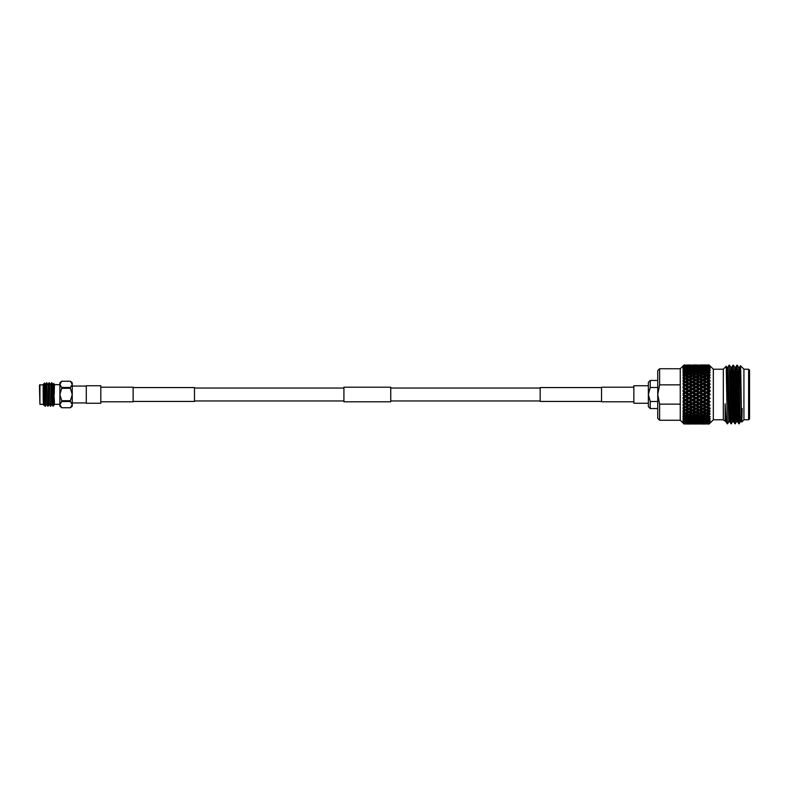 <?xml version="1.0" encoding="UTF-8"?>
<svg xmlns="http://www.w3.org/2000/svg" width="789" height="789" viewBox="0 0 789 789"><rect width="100%" height="100%" fill="white"/><g stroke="black" fill="none" stroke-linecap="round" stroke-linejoin="round"><path stroke-width="1.18" d="M601.534 387.567L540.169 387.567L540.169 401.433L601.534 401.433M648.371 385.742L633.853 385.742L633.853 403.258L648.371 403.258M133.134 387.567L194.488 387.567L194.488 401.433L133.134 401.433M86.287 385.742L86.287 403.258L100.814 403.258L100.814 385.742L86.287 385.742M343.915 401.808L343.915 387.192L390.752 387.192L390.752 401.808L343.915 401.808M100.814 401.808L133.134 401.808L133.134 387.192L100.814 387.192M633.853 401.808L601.534 401.808L601.534 387.192L633.853 387.192M86.287 386.068L72.243 386.068L72.243 394.5L70.399 388.287L61.71 388.287L59.875 394.5L61.71 400.713L70.399 400.713L72.243 394.5L72.243 404.639L70.399 407.755L72.243 404.639L70.399 401.532L61.71 401.532L59.875 404.639L61.71 407.745L70.399 407.745L61.71 407.755L59.875 406.207L59.875 384.361L61.71 381.255L59.875 384.361L61.71 387.468L70.399 387.468L72.243 384.361L70.399 381.245L61.71 381.245L59.875 382.793L59.875 384.361M54.441 402.025L53.277 384.48L53.79 383.572L54.441 384.194L54.224 394.5C53.938 380.387 53.662 380.387 53.396 394.5M53.583 387.162L53.474 391.226M53.277 384.48L51.65 382.793L53.031 406.019M52.005 382.813L53.031 404.146L53.622 405.625L54.313 402.38M44.598 397.518L43.198 384.933L44.352 383.069L44.934 404.639L45.476 406.207L46.482 404.491M44.598 388.543L45.476 406.207M46.127 386.285L46.423 382.813L46.669 384.361L48.099 406.187L46.452 382.793M50.328 406.187L49.165 403.179L48.04 384.509L49.056 382.793L49.273 384.361L50.703 406.187L49.056 382.793M43.503 405.112L43.198 398.534L43.878 404.491M39.914 384.667L39.914 404.333L39.45 385.131L43.198 384.667M86.287 402.932L72.243 402.932L72.243 382.793L70.399 381.245L61.71 381.255M70.399 401.532L70.399 400.713M61.71 400.713L61.71 401.532M70.399 388.287L70.399 387.468M61.71 387.468L61.71 388.287M43.198 384.933L43.198 398.534M51.63 382.813L50.644 384.509L51.758 403.179L52.952 406.207L53.031 404.146M43.198 394.5L43.632 403.179L44.174 404.52L44.411 402.834M44.006 403.79L44.085 402.834M46.423 382.813L45.151 384.48L46.778 404.52M48.08 384.48L49.056 404.52L48.099 406.187M50.683 384.48L51.975 404.52M52.991 384.509L54.441 404.52M43.198 387.478L44.174 404.52M45.476 384.48L46.561 403.179L47.725 406.187M53.346 396.699L53.119 404.639M72.243 404.639L72.243 406.207L70.399 407.755M684.053 364.991L680.256 368.788L684.053 364.991L685.434 365.001L684.053 365.021L682.998 366.076L684.053 364.991L683.077 366.066M684.053 365.928L683.313 366.846M684.053 367.072L683.205 368.207M682.998 374.558L684.053 372.96L682.998 374.558L685.434 373.473L687.623 374.302L685.434 375.16L684.053 373.986M682.998 375.505L684.053 374.617L682.998 375.505L684.053 375.663M682.998 377.25L684.053 375.722L682.998 377.25L685.434 376.225L687.623 377.152L685.434 378.109L684.053 377.507L684.053 376.807M684.053 377.507L683.106 378.217M682.998 380.229L684.053 378.651L682.998 380.229L685.217 379.253L687.623 380.288L685.434 381.314L684.053 380.663L684.053 379.913L685.434 379.282M683.905 384.125L684.053 383.237L682.998 383.424L684.053 381.906L683.146 381.265M684.053 385.348L682.998 384.637L684.053 385.348M683.018 386.797L684.053 385.417L682.998 386.797L685.434 386.038L687.623 387.162L685.434 388.287L684.053 387.577L684.053 386.748M682.998 388.06L684.053 387.577L682.998 388.06L687.623 390.802L685.434 391.955L684.053 391.226L684.053 390.377L682.998 390.289L684.053 388.938L682.998 390.289L684.053 390.377L682.998 390.289L685.217 389.164L685.434 388.287M682.998 391.581L684.053 391.226L682.998 391.581L684.053 392.606L687.623 394.5L685.434 395.664L684.053 394.934L684.053 394.066L685.434 393.336M687.623 394.5L688.718 394.5L685.217 392.715L682.998 393.849L684.053 392.606L682.998 393.849L684.053 394.066M684.053 396.315L682.998 395.151L684.053 396.315M684.053 397.774L682.998 397.419L684.053 397.774L685.434 397.045L687.623 398.198L685.434 399.352L684.053 398.623L684.053 397.774M683.018 397.429L684.053 396.394M682.998 398.711L684.053 398.623L682.998 398.711L684.053 399.993L682.998 398.711L685.217 399.836L685.434 400.713L687.623 401.838L685.434 402.962L684.053 402.252L683.905 401.354M683.018 400.96L684.053 399.993L682.998 400.94L684.053 401.423L685.434 400.713M682.998 402.203L684.053 402.252L682.998 402.203L684.053 403.583L682.998 402.203L685.217 403.287L685.434 404.274L687.623 405.359L685.434 406.434L684.053 405.763L683.905 404.875M683.146 404.451L684.053 403.583L682.998 404.363L684.053 404.964L685.434 404.274M682.998 405.576L684.053 405.763L682.998 405.576L684.053 407.025L682.998 405.576L685.217 406.611L685.434 407.686L687.623 408.712L685.434 409.718L684.053 409.087L683.905 408.238M683.018 407.647L684.122 407.065L682.998 407.637L684.053 408.337L685.434 407.686M682.998 408.771L684.053 409.087L682.998 408.771L684.053 410.28L682.998 408.771L687.623 411.848L685.434 412.775L684.053 412.193L683.935 411.414M683.008 410.704L684.053 411.493L685.434 410.891M684.053 413.278L682.998 411.75L684.053 413.278M684.053 415.981L682.998 414.442L684.053 415.981M683.057 416.927L684.053 418.348M683.077 418.249L684.053 419.186L685.434 418.772L687.623 419.413L685.434 420.014L684.053 419.186M683.057 418.959L684.053 420.34M683.077 420.044L684.053 421.01L687.623 421.198L685.434 421.671L684.053 421.01M683.205 420.793L684.053 421.928M683.313 422.154L684.053 423.072M683.077 422.934L684.053 423.92L687.623 423.949L684.053 423.92M684.152 423.979L680.256 420.212L684.053 424.009L685.434 423.999M709.124 368.285L709.765 369.982L707.703 368.641L710.179 368.867L709.124 367.349L707.703 367.063L709.124 366.796L710.179 367.516L709.124 366.116L707.703 365.918L709.124 365.741L710.179 366.599L709.124 365.327L707.703 365.228L709.124 365.139L710.179 366.126L709.124 364.991L713.335 369.203L713.335 419.797L709.124 424.009L709.765 423.318L707.703 423.772L709.124 423.673L710.179 422.49L709.124 423.259L707.703 423.082L709.124 422.884L710.179 421.632L707.703 421.937L709.765 420.734L709.124 422.204M709.765 419.018L709.124 419.985L710.179 418.387L707.703 418.377L709.765 416.908L709.124 418.811M708.591 414.698L706.392 415.527L704.212 414.698L706.392 413.84L708.591 414.698L709.676 413.978L709.124 415.487L710.179 413.791L707.703 413.308L709.765 411.68L709.124 413.88M709.124 410.941L707.703 410.31L709.765 408.643L709.124 410.941M709.124 391.896L709.765 394.234L707.703 392.646L710.179 391.186L688.718 380.791L688.925 379.677L686.736 378.69L688.925 377.724L691.115 378.69L688.925 379.677M709.124 388.237L709.765 390.614L707.703 388.967L710.179 387.675L695.701 380.791L695.918 379.677L693.728 378.69L695.918 377.724L698.107 378.69L695.918 379.677M709.124 384.667L709.765 387.064L707.703 385.377L710.179 384.263L702.693 380.791L702.9 379.677L700.721 378.69L702.9 377.724L705.09 378.69L702.9 379.677M709.124 381.265L709.765 383.622L707.703 381.935L710.179 381.018L709.124 379.331L709.765 380.831M709.124 375.12L709.765 377.32L707.703 375.692L710.179 375.209L709.124 373.513L709.676 375.022L708.591 374.302L706.392 375.16L704.212 374.302L706.392 373.473L708.591 374.302M709.124 370.189L709.765 372.092L707.703 370.623L710.179 370.613L709.765 369.982M749.55 370.14L749.55 418.86L748.613 419.797L748.613 369.203L749.55 370.14M732.734 421.632L730.989 423.752L729.549 373.799L729.056 365.228L727.803 367.368M731.482 423.772L730.032 374.144L729.056 365.228M736.64 421.632L734.894 423.752L732.961 365.228L731.709 367.368M735.387 423.772L733.938 374.183L732.961 365.228M740.536 421.632L738.79 423.752L736.867 365.228L736.236 378.996M739.293 423.772L737.833 374.144L736.867 365.228M728.829 421.632L727.576 423.772L727.241 419.669L727.576 423.772M740.092 378.868L740.476 365.711L743.928 369.153L743.928 419.847L741.729 422.056L740.033 375.298L739.54 367.349L738.563 367.349M740.476 365.711L739.52 367.368M740.003 384.647C740.368 354.863 740.733 363.344 741.108 394.5C741.443 421.395 741.788 432.668 742.133 408.515M725.88 421.651L723.316 419.847L723.316 369.153L726.215 366.254L727.241 419.669M709.124 364.991L707.664 365.021L709.124 365.001M700.721 364.991L705.09 364.991L700.671 365.021M693.728 364.991L698.137 365.021L693.679 365.021M691.154 365.021L686.696 365.021M650.244 408.554L648.371 406.68L648.371 382.32L650.244 380.446L650.244 387.488L648.371 394.5L650.244 401.512L650.244 408.554L657.74 408.554M657.74 387.488L650.244 387.488M659.614 368.739L680.256 368.739L680.256 384.854L659.614 384.854L657.74 394.5L657.74 370.613L659.614 368.739L659.614 384.854M659.614 404.146L659.614 420.261L657.74 418.387L657.74 394.5L659.614 404.146L680.256 404.146L680.256 384.854M680.256 404.146L680.256 420.261L659.614 420.261M704.261 377.132L706.392 376.225L708.591 377.152L706.392 378.109L704.212 377.152L702.693 377.773L702.9 376.6L700.721 375.692L702.9 374.814L705.09 375.692L702.9 376.6M694.724 365.159L692.426 365.001M685.434 365.001L684.053 365.08M701.717 365.159L699.409 365.001M686.736 365.228L691.115 365.228L686.479 365.406M684.053 365.435L687.623 365.514L684.053 365.435L682.998 366.441L684.053 365.218L682.998 366.155M688.718 366.55L688.925 365.396M692.209 366.274L692.426 365.149M695.918 365.1L698.107 365.228L695.918 365.011M690.237 365.514L694.606 365.514L689.882 365.761M686.736 365.918L691.115 365.918L686.292 366.224M684.053 366.303L687.623 366.431L684.053 366.303L682.998 367.25M687.623 366.431L688.718 367.437L688.925 366.224M692.209 366.944L692.426 365.751M695.701 366.55L695.918 365.396M699.202 366.274L699.409 365.149M702.9 365.1L705.09 365.228L702.9 365.011M704.212 365.051L708.591 365.051L704.054 365.159M697.22 365.514L701.599 365.514L696.865 365.761M693.728 365.918L698.107 365.918L693.284 366.224M690.237 366.431L694.606 366.431L689.704 366.796M686.736 367.063L691.115 367.063L686.124 367.467M684.053 367.615L687.623 367.802L685.434 368.315L684.053 367.615L682.998 368.483M687.623 367.802L688.718 368.759L688.925 367.516M691.115 367.063L692.209 368.049L692.426 366.816M694.606 366.431L695.701 367.437L695.918 366.224M699.202 366.944L699.409 365.751M702.693 366.55L702.9 365.396M706.185 366.274L706.392 365.149M704.212 365.514L708.591 365.514L703.857 365.761M700.721 365.918L705.09 365.918L700.277 366.224M697.22 366.431L701.599 366.431L696.687 366.796M693.728 367.063L698.107 367.063L693.107 367.467M690.237 367.802L694.606 367.802L692.426 368.315L690.237 367.802L688.718 368.759M686.736 368.641L688.925 368.098L691.115 368.641L688.925 369.222L686.736 368.641L685.217 369.568L685.434 368.315M684.053 369.36L687.623 369.587L685.434 370.228L684.053 369.36L682.998 370.14L684.053 368.66M687.623 369.587L688.718 370.475L688.925 369.222M691.115 368.641L692.209 369.568L692.426 368.315M694.606 367.802L695.701 368.759L695.918 367.516M698.107 367.063L699.202 368.049L699.409 366.816M701.599 366.431L702.693 367.437L702.9 366.224M706.185 366.944L706.392 365.751M704.212 366.431L708.591 366.431L703.68 366.796M700.721 367.063L705.09 367.063L700.099 367.467M697.22 367.802L701.599 367.802L699.409 368.315L697.22 367.802L695.701 368.759M693.728 368.641L695.918 368.098L698.107 368.641L695.918 369.222L693.728 368.641L692.209 369.568M690.237 369.587L692.426 368.986L694.606 369.587L692.426 370.228L690.237 369.587L688.718 370.475M686.736 370.623L688.925 369.962L691.115 370.623L688.925 371.323L686.736 370.623L685.217 371.481L685.434 370.228M684.053 371.491L685.434 371.037L687.623 371.767L685.434 372.516L684.053 371.491L682.998 372.171L684.053 370.652M687.623 371.767L688.718 372.576L688.925 371.323M691.115 370.623L692.209 371.481L692.426 370.228M694.606 369.587L695.701 370.475L695.918 369.222M698.107 368.641L699.202 369.568L699.409 368.315M701.599 367.802L702.693 368.759L702.9 367.506M705.09 367.063L706.185 368.049L706.392 366.816M708.591 366.431L709.676 367.437M709.124 367.349L709.124 366.796M704.212 367.802L708.591 367.802L706.392 368.315L704.212 367.802L702.693 368.759M700.721 368.641L702.9 368.098L705.09 368.641L702.9 369.222L700.721 368.641L699.202 369.568M697.22 369.587L699.409 368.986L701.599 369.587L699.409 370.228L697.22 369.587L695.701 370.475M693.728 370.623L695.918 369.962L698.107 370.623L695.918 371.323L693.728 370.623L692.209 371.481M690.237 371.767L692.426 371.037L694.606 371.767L692.426 372.516L690.237 371.767L688.718 372.576M686.736 372.99L688.925 372.211L691.115 372.99L688.925 373.799L686.736 372.99L685.217 373.759L685.434 372.516M687.623 374.302L688.718 375.022L688.925 373.799M691.115 372.99L692.209 373.759L692.426 372.516M694.606 371.767L695.701 372.576L695.918 371.323M698.107 370.623L699.202 371.481L699.409 370.228M701.599 369.587L702.693 370.475L702.9 369.222M705.09 368.641L706.185 369.568L706.392 368.315M708.591 367.802L709.676 368.759M707.703 367.063L707.082 367.467M704.212 369.587L706.392 368.986L708.591 369.587L706.392 370.228L704.212 369.587L702.693 370.475M700.721 370.623L702.9 369.962L705.09 370.623L702.9 371.323L700.721 370.623L699.202 371.481M697.22 371.767L699.409 371.037L701.599 371.767L699.409 372.516L697.22 371.767L695.701 372.576M693.728 372.99L695.918 372.211L698.107 372.99L695.918 373.799L693.728 372.99L692.209 373.759M690.237 374.302L692.426 373.473L694.606 374.302L692.426 375.16L690.237 374.302L688.718 375.022M686.736 375.692L688.925 374.814L691.115 375.692L688.925 376.6L686.736 375.692L685.217 376.363L685.434 375.16M687.623 377.152L688.718 377.773L688.925 376.6M691.115 375.692L692.209 376.363L692.426 375.16M694.606 374.302L695.701 375.022L695.918 373.799M698.107 372.99L699.202 373.759L699.409 372.516M701.599 371.767L702.693 372.576L702.9 371.323M705.09 370.623L706.185 371.481L706.392 370.228M708.591 369.587L709.676 370.475M707.703 368.641L706.185 369.568M704.212 371.767L706.392 371.037L708.591 371.767L706.392 372.516L704.212 371.767L702.693 372.576M700.721 372.99L702.9 372.211L705.09 372.99L702.9 373.799L700.721 372.99L699.202 373.759M697.22 374.302L699.409 373.473L701.599 374.302L699.409 375.16L697.22 374.302L695.701 375.022M693.728 375.692L695.918 374.814L698.107 375.692L695.918 376.6L693.728 375.692L692.209 376.363M686.736 378.69L692.426 376.225L694.606 377.152L692.426 378.109L690.602 376.994L688.925 377.724M687.623 380.288L691.115 381.935L688.925 383L686.736 381.935L688.827 380.84M691.115 378.69L692.209 379.253L692.426 378.109M694.606 377.152L695.701 377.773L695.918 376.6M698.107 375.692L699.202 376.363L699.409 375.16M701.599 374.302L702.693 375.022L702.9 373.799M705.09 372.99L706.185 373.759L706.392 372.516M708.591 371.767L710.179 372.743L709.124 372.477L706.185 373.759M707.703 370.623L706.185 371.481M709.124 372.477L709.124 373.513L707.703 372.99M693.728 378.69L699.409 376.225L701.599 377.152L699.409 378.109L697.584 377.004L695.918 377.724M690.237 380.288L692.426 379.282L694.606 380.288L692.426 381.314L690.237 380.288L688.787 380.831M684.053 380.663L682.998 381.363L684.122 381.935L682.998 383.424L685.434 382.566L687.623 383.641L685.434 384.726L684.053 384.036L682.998 384.637L685.434 386.038M687.623 383.641L685.434 382.566M691.115 385.377L688.925 386.492L686.736 385.377L688.925 384.282L692.209 385.713L688.718 384.026L688.925 383M686.736 381.935L685.217 382.389L682.998 381.363M691.115 381.935L692.209 382.389L692.426 381.314M694.606 380.288L698.107 381.935L695.918 383L693.728 381.935L695.701 380.791L692.209 382.389L694.606 383.641L692.426 384.726L690.237 383.641L692.426 382.566M684.122 381.935L685.217 382.389L692.426 379.282M698.107 378.69L699.202 379.253L699.409 378.109M701.599 377.152L702.9 377.724M700.721 375.692L699.202 376.363M705.09 375.692L706.185 376.363L706.392 375.16M704.212 374.302L702.693 375.022M697.22 380.288L699.409 379.282L701.599 380.288L699.409 381.314L697.22 380.288L695.701 380.791L699.409 379.282M687.623 387.162L685.217 385.713L685.434 384.726M691.115 388.967L688.925 390.111L686.736 388.967L688.925 387.833L692.209 389.164L688.718 387.429L688.925 386.492M686.736 385.377L682.998 386.797M690.237 383.641L688.925 384.282M694.606 387.162L692.426 388.287L690.237 387.162L692.426 386.048L695.701 387.429L692.209 385.713L692.426 384.726M694.606 383.641L695.701 384.026L695.918 383M693.728 381.935L685.217 385.713L684.122 385.377M698.107 381.935L699.202 382.389L699.409 381.314M701.599 380.288L705.09 381.935L702.9 382.99L700.721 381.935L702.792 380.84M700.721 378.69L704.212 377.152M705.09 378.69L706.185 379.253L706.392 378.109M708.591 377.152L710.179 377.98L706.185 379.253L708.591 380.288L706.392 381.314L704.212 380.288L706.392 379.282M707.703 375.692L706.185 376.363M709.124 378.059L709.124 379.331L707.703 378.69L709.765 377.753M697.22 383.641L699.409 382.566L701.599 383.641L699.409 384.726L697.22 383.641L695.701 384.026L698.107 385.377L695.918 386.492L693.728 385.377L695.918 384.282M684.053 390.377L685.434 389.648M687.623 390.802L688.718 390.93L685.217 389.164L686.736 388.967M691.115 392.646L688.925 393.81L686.736 392.646L688.925 391.492L692.209 392.715L688.718 390.93L688.925 390.111M690.237 387.162L688.925 387.833M694.606 390.802L692.426 391.955L690.237 390.802L692.426 389.658L695.701 390.93L692.209 389.164L692.426 388.287M693.728 385.377L692.426 386.048M698.107 388.967L695.918 390.111L693.728 388.967L695.918 387.833L699.202 389.164L695.701 387.429L695.918 386.492M698.107 385.377L699.202 385.713L699.409 384.726M701.599 383.641L702.693 384.026L702.9 382.99M700.721 381.935L699.409 382.566M705.09 381.935L706.185 382.389L706.392 381.314M704.212 380.288L702.762 380.821M708.591 380.288L709.676 380.791L706.185 382.389L708.591 383.641L706.392 384.726L704.212 383.641L706.392 382.566M707.703 378.69L685.217 389.164L684.122 388.967M700.721 385.377L702.9 384.282L705.09 385.377L702.9 386.492L700.721 385.377L699.202 385.713L701.599 387.162L699.409 388.287L697.22 387.162L699.409 386.038M691.115 396.354L688.925 397.508L686.736 396.354L688.925 395.19L692.209 396.285L688.718 394.5L688.925 393.81M686.736 392.646L685.217 392.715L685.434 391.955M690.237 390.802L688.718 390.93L688.925 391.492M694.606 394.5L692.426 395.664L690.237 394.5L692.426 393.336L695.701 394.5L692.209 392.715L692.426 391.955M693.728 388.967L692.209 389.164L692.426 389.658M698.107 392.646L695.918 393.81L693.728 392.646L695.918 391.492L699.202 392.715L695.701 390.93L695.918 390.111M697.22 387.162L695.918 387.833M701.599 390.802L699.409 391.955L697.22 390.802L699.409 389.648L702.693 390.93L699.202 389.164L699.409 388.287M701.599 387.162L702.693 387.429L702.9 386.492M705.09 385.377L706.185 385.713L706.392 384.726M704.212 383.641L702.9 384.282M708.591 383.641L709.765 384.125M707.703 381.935L685.217 392.715L684.122 392.646M710.179 381.018L709.676 380.791M704.212 387.162L706.392 386.038L708.591 387.162L706.392 388.287L704.212 387.162L702.693 387.429L705.09 388.967L702.9 390.111L700.721 388.967L702.9 387.833M687.623 398.198L688.718 398.07L685.217 396.285L685.434 397.045M691.115 400.033L688.925 401.167L686.736 400.033L688.925 398.889L692.209 399.836L688.718 398.07L688.925 397.508M686.736 396.354L682.998 395.151L684.053 394.934M690.237 394.5L688.718 394.5L688.925 395.19M694.606 398.198L692.426 399.342L690.237 398.198L692.426 397.045L695.701 398.07L692.209 396.285L692.426 395.664M693.728 392.646L692.209 392.715L692.426 393.336M698.107 396.354L695.918 397.508L693.728 396.354L695.918 395.19L699.202 396.285L695.701 394.5L695.918 393.81M697.22 390.802L695.701 390.93L695.918 391.492M701.599 394.5L699.409 395.664L697.22 394.5L699.409 393.336L702.693 394.5L699.202 392.715L699.409 391.955M700.721 388.967L699.202 389.164L699.409 389.648M705.09 392.646L702.9 393.81L700.721 392.646L702.9 391.492L706.185 392.715L702.693 390.93L702.9 390.111M705.09 388.967L706.185 389.164L706.392 388.287M708.591 387.162L710.179 387.182L709.765 387.586M707.703 385.377L706.392 386.038M710.179 384.263L685.434 395.664M704.212 390.802L706.392 389.648L708.591 390.802L706.392 391.955L704.212 390.802L702.693 390.93L702.9 391.492M687.623 401.838L688.718 401.571L685.217 399.836L685.434 399.352M691.115 403.623L688.925 404.718L686.736 403.623L688.925 402.508L691.115 403.623L692.209 403.287L688.925 401.167M686.736 400.033L685.217 399.836L682.998 400.94M690.237 398.198L688.718 398.07L688.925 398.889M694.606 401.838L692.426 402.952L690.237 401.838L692.426 400.713L694.606 401.838L695.701 401.571L692.209 399.836L692.426 399.342M693.728 396.354L692.209 396.285L692.426 397.045M698.107 400.033L695.918 401.167L693.728 400.033L695.918 398.889L699.202 399.836L695.701 398.07L695.918 397.508M697.22 394.5L695.701 394.5L695.918 395.19M701.599 398.198L699.409 399.352L697.22 398.198L699.409 397.045L702.693 398.07L699.202 396.285L699.409 395.664M700.721 392.646L699.202 392.715L699.409 393.336M705.09 396.354L702.9 397.508L700.721 396.354L702.9 395.19L706.185 396.285L702.693 394.5L702.9 393.81M708.591 394.5L706.392 395.664L704.212 394.5L706.392 393.336L709.676 394.5L706.185 392.715L706.392 391.955M708.591 390.802L710.179 390.683L709.765 391.147M707.703 388.967L706.185 389.164L706.392 389.648M710.179 387.675L684.122 400.033M687.623 405.359L688.718 404.974L685.434 402.962M691.115 407.065L688.925 408.11L686.736 407.065L688.925 406L691.115 407.065L692.209 406.611L688.925 404.718M686.736 403.623L685.217 403.287L682.998 404.363M690.237 401.838L688.718 401.571L688.925 402.508M694.606 405.359L692.426 406.434L690.237 405.359L692.426 404.274L694.606 405.359L695.701 404.974L692.426 402.952M693.728 400.033L692.209 399.836L692.426 400.713M698.107 403.623L695.918 404.718L693.728 403.623L695.918 402.508L698.107 403.623L699.202 403.287L695.918 401.167M697.22 398.198L695.701 398.07L695.918 398.889M701.599 401.838L699.409 402.962L697.22 401.838L699.409 400.713L701.599 401.838L702.693 401.571L699.202 399.836L699.409 399.352M700.721 396.354L699.202 396.285L699.409 397.045M705.09 400.033L702.9 401.167L700.721 400.033L702.9 398.889L706.185 399.836L702.693 398.07L702.9 397.508M704.212 394.5L702.693 394.5L702.9 395.19M708.591 398.198L706.392 399.352L704.212 398.198L706.392 397.045L709.676 398.07L706.185 396.285L706.392 395.664M707.703 392.646L706.185 392.715L706.392 393.336M710.179 394.756L709.765 394.234L710.179 394.756L706.185 396.285L706.392 397.045M710.179 391.186L684.122 403.623M710.179 398.317L707.703 396.354L709.765 394.766M709.124 397.104L709.124 395.605M687.623 408.712L688.718 408.209L685.434 406.434M691.115 410.31L688.925 411.276L686.736 410.31L688.925 409.323L691.115 410.31L692.209 409.747L688.827 408.16M690.237 408.712L692.426 407.686L694.606 408.712L692.426 409.718L688.787 408.169M686.736 407.065L685.217 406.611L682.998 407.637M690.237 405.359L688.718 404.974L688.925 406M694.606 408.712L695.701 408.209L692.426 406.434M693.728 403.623L692.209 403.287L692.426 404.274M698.107 407.065L695.918 408.1L693.728 407.065L695.918 406L698.107 407.065L699.202 406.611L695.918 404.718M697.22 401.838L695.701 401.571L695.918 402.508M701.599 405.359L699.409 406.434L697.22 405.359L699.409 404.274L701.599 405.359L702.693 404.974L699.409 402.962M700.721 400.033L699.202 399.836L699.409 400.713M705.09 403.623L702.9 404.718L700.721 403.623L702.9 402.508L705.09 403.623L706.185 403.287L702.9 401.167M704.212 398.198L702.693 398.07L702.9 398.889M708.591 401.838L706.392 402.962L704.212 401.838L706.392 400.713L708.591 401.838L709.676 401.571L706.185 399.836L706.392 399.352M707.703 396.354L706.185 396.285L684.122 407.065M710.179 401.818L707.703 400.033L709.765 398.386M709.124 400.763L709.124 399.293M687.623 411.848L688.718 411.227L685.434 409.718M690.276 411.868L688.925 411.276M686.736 410.31L685.217 409.747L684.122 410.31M693.728 407.065L692.209 406.611L688.718 408.209L688.925 409.323M694.606 411.848L692.426 412.775L690.237 411.848L692.426 410.891L694.606 411.848L695.701 411.227L692.426 409.718M697.22 405.359L695.701 404.974L692.209 406.611L692.426 407.686M698.107 410.31L699.202 409.747L695.918 408.1L695.918 409.323L698.107 410.31L695.918 411.276L693.728 410.31L695.918 409.323M700.721 403.623L699.202 403.287L695.701 404.974L695.918 406M701.599 408.712L699.409 409.718L697.22 408.712L699.409 407.686L701.599 408.712L702.693 408.209L699.409 406.434M704.212 401.838L702.693 401.571L699.202 403.287L699.409 404.274M705.09 407.065L702.9 408.1L700.721 407.065L702.9 406.01L705.09 407.065L706.185 406.611L702.9 404.718M707.703 400.033L706.185 399.836L702.693 401.571L702.9 402.508M708.591 405.359L706.392 406.434L704.212 405.359L706.392 404.274L708.591 405.359L709.676 404.974L706.392 402.962M709.982 398.09L706.185 399.836L706.392 400.713M710.179 405.211L707.703 403.623L709.765 401.936M709.124 404.333L709.124 402.903M689.961 411.73L688.718 411.227L688.925 412.4L691.115 413.308L688.925 414.186L686.736 413.308L688.925 412.4M684.053 414.383L685.434 413.84L687.623 414.698L685.434 415.527L684.053 415.014L682.998 413.495L684.053 413.337M687.623 414.698L688.718 413.978L688.925 415.201L691.115 416.01L688.925 416.789L686.736 416.01L688.925 415.201M686.736 413.308L685.217 412.637L685.434 413.84M691.115 413.308L692.209 412.637L692.426 413.84L694.606 414.698L692.426 415.527L690.237 414.698L692.426 413.84M693.728 410.31L692.209 409.747L692.426 410.891M697.259 411.858L695.918 411.276M701.599 411.848L699.409 412.775L697.22 411.848L699.409 410.891L701.599 411.848L702.693 411.227L699.409 409.718M697.22 408.712L695.701 408.209L699.202 406.611L699.409 407.686M705.09 410.31L702.9 411.276L700.721 410.31L702.9 409.323L705.09 410.31L706.185 409.747L702.792 408.16M704.212 408.712L706.392 407.686L708.591 408.712L706.392 409.718L702.762 408.179M700.721 407.065L699.202 406.611L702.693 404.974L702.9 406.01M708.591 408.712L709.676 408.209L706.392 406.434M704.212 405.359L702.693 404.974L706.185 403.287L706.392 404.274M707.703 403.623L706.185 403.287L709.765 401.414M710.179 408.426L707.703 407.065L709.765 405.378M709.124 407.735L709.124 406.384M696.943 411.73L695.701 411.227L695.918 412.4L698.107 413.308L695.918 414.186L693.728 413.308L695.918 412.4M684.053 416.957L685.434 416.484L687.623 417.233L685.434 417.963L684.053 417.509L682.998 416L684.053 416.04M687.623 417.233L688.718 416.424L688.925 417.677L691.115 418.377L688.925 419.038L686.736 418.377L688.925 417.677M686.736 416.01L685.217 415.241L685.434 416.484M691.115 416.01L692.209 415.241L692.426 416.484L694.606 417.233L692.426 417.963L690.237 417.233L692.426 416.484M690.237 414.698L688.718 413.978M694.606 414.698L695.701 413.978L695.918 415.201L698.107 416.01L695.918 416.789L693.728 416.01L695.918 415.201M693.728 413.308L692.209 412.637M698.107 413.308L699.202 412.637L699.409 413.84L701.599 414.698L699.409 415.527L697.22 414.698L699.409 413.84M700.721 410.31L699.202 409.747L699.409 410.891M704.261 411.868L702.9 411.276M707.703 407.065L706.185 406.611L702.693 408.209L702.9 409.323M708.591 411.848L706.392 412.775L704.212 411.848L706.392 410.891L708.591 411.848L709.676 411.227L706.392 409.718M709.982 405.043L706.185 406.611L706.392 407.686M703.019 411.365L704.577 412.006L702.693 411.227L702.9 412.4L705.09 413.308L702.9 414.186L700.721 413.308L702.9 412.4M687.623 419.413L688.718 418.525L688.925 419.778L691.115 420.359L688.925 420.902L686.736 420.359L688.925 419.778M686.736 418.377L685.217 417.519L685.434 418.772M691.115 418.377L692.209 417.519L692.426 418.772L694.606 419.413L692.426 420.014L690.237 419.413L692.426 418.772M690.237 417.233L688.718 416.424M694.606 417.233L695.701 416.424L695.918 417.677L698.107 418.377L695.918 419.038L693.728 418.377L695.918 417.677M693.728 416.01L692.209 415.241M698.107 416.01L699.202 415.241L699.409 416.484L701.599 417.233L699.409 417.963L697.22 417.233L699.409 416.484M697.22 414.698L695.701 413.978M701.599 414.698L702.693 413.978L702.9 415.201L705.09 416.01L702.9 416.789L700.721 416.01L702.9 415.201M700.721 413.308L699.202 412.637M705.09 413.308L706.185 412.637L706.392 413.84M707.703 410.31L706.185 409.747L706.392 410.891M709.676 411.227L710.179 411.02L709.676 411.227M687.623 421.198L688.718 420.241L688.925 421.484L691.115 421.937L686.736 421.937L688.925 421.484M686.736 420.359L685.217 419.432L685.434 420.685M691.115 420.359L692.209 419.432L692.426 420.685L694.606 421.198L690.237 421.198L692.426 420.685M690.237 419.413L688.718 418.525M694.606 419.413L695.701 418.525L695.918 419.778L698.107 420.359L695.918 420.902L693.728 420.359L695.918 419.778M693.728 418.377L692.209 417.519M698.107 418.377L699.202 417.519L699.409 418.772L701.599 419.413L699.409 420.014L697.22 419.413L699.409 418.772M697.22 417.233L695.701 416.424M701.599 417.233L702.693 416.424L702.9 417.677L705.09 418.377L702.9 419.038L700.721 418.377L702.9 417.677M700.721 416.01L699.202 415.241M705.09 416.01L706.185 415.241L706.392 416.484L708.591 417.233L706.392 417.963L704.212 417.233L706.392 416.484M704.212 414.698L702.693 413.978M707.703 413.308L706.185 412.637M707.703 416.01L709.124 415.487L709.124 416.523L706.185 415.241M684.053 422.431L687.623 422.569L684.053 422.697L682.998 421.356L684.053 421.947M686.736 421.937L686.124 421.533M687.623 422.569L688.718 421.563L688.925 422.776L691.115 423.082L686.736 423.082L688.925 422.776M684.122 421.937L685.217 420.951L685.434 422.184M691.115 421.937L692.209 420.951L692.426 422.184L694.606 422.569L690.237 422.569L692.426 422.184M690.237 421.198L688.718 420.241M694.606 421.198L695.701 420.241L695.918 421.484L698.107 421.937L693.728 421.937L695.918 421.484M693.728 420.359L692.209 419.432M698.107 420.359L699.202 419.432L699.409 420.685L701.599 421.198L697.22 421.198L699.409 420.685M697.22 419.413L695.701 418.525M701.599 419.413L702.693 418.525L702.9 419.778L705.09 420.359L702.9 420.902L700.721 420.359L702.9 419.778M700.721 418.377L699.202 417.519M705.09 418.377L706.185 417.519L706.392 418.772L708.591 419.413L706.392 420.014L704.212 419.413L706.392 418.772M704.212 417.233L702.693 416.424M708.591 417.233L710.179 416.582L709.124 416.523M684.053 423.407L687.623 423.486L684.053 423.565L682.998 422.322L684.053 423.091M685.217 422.056L685.434 423.249M690.237 422.569L689.704 422.204M694.606 422.569L695.701 421.563L695.918 422.776L698.107 423.082L693.728 423.082L695.918 422.776M693.728 421.937L693.107 421.533M698.107 421.937L699.202 420.951L699.409 422.184L701.599 422.569L697.22 422.569L699.409 422.184M697.22 421.198L695.701 420.241M701.599 421.198L702.693 420.241L702.9 421.494L705.09 421.937L700.721 421.937L702.9 421.494M700.721 420.359L699.202 419.432M705.09 420.359L706.185 419.432L706.392 420.685L708.591 421.198L704.212 421.198L706.392 420.685M704.212 419.413L702.693 418.525M708.591 419.413L709.676 418.525M707.703 418.377L706.185 417.519M707.703 420.359L709.124 419.985L709.124 420.715L706.185 419.432M690.237 423.486L694.606 423.486L689.882 423.239M686.736 423.772L691.115 423.772L686.479 423.594M685.217 422.726L685.434 423.851M688.718 422.45L688.925 423.604M692.209 422.056L692.426 423.249M697.22 422.569L696.687 422.204M701.599 422.569L702.693 421.563L702.9 422.776L705.09 423.082L700.721 423.082L702.9 422.776M700.721 421.937L700.099 421.533M705.09 421.937L706.185 420.951L706.392 422.184L708.591 422.569L704.212 422.569L706.392 422.184M704.212 421.198L702.693 420.241M708.591 421.198L709.676 420.241M709.765 420.734L710.179 420.133L709.124 420.715M697.22 423.486L701.599 423.486L696.865 423.239M693.728 423.772L698.107 423.772L693.472 423.594M690.237 423.949L694.606 423.949L690.079 423.841M691.115 424.009L686.736 424.009L691.154 423.979M692.426 423.999L694.724 423.841M692.209 422.726L692.426 423.851M695.701 422.45L695.918 423.604M699.202 422.056L699.409 423.249M704.212 422.569L703.68 422.204M708.591 422.569L709.676 421.563M707.703 421.937L707.082 421.533M704.212 423.486L708.591 423.486L703.857 423.239M700.721 423.772L705.09 423.772L700.464 423.594M697.22 423.949L701.599 423.949L697.062 423.841M693.728 424.009L698.137 423.979L693.679 423.979M699.409 423.999L701.717 423.841M699.202 422.726L699.409 423.851M702.693 422.45L702.9 423.604M706.185 422.056L706.392 423.249M704.212 423.949L708.591 423.949L704.054 423.841M705.09 424.009L700.721 424.009L705.119 423.979M706.185 422.726L706.392 423.851M707.703 424.009L709.124 423.999L707.664 423.979M684.053 423.565L682.998 422.845M725.121 420.004L725.121 403.81C725.86 418.278 726.57 424.679 727.241 423.022M725.121 403.81L725.86 421.632L727.241 423.772M738.79 423.752L737.567 421.632L736.127 375.298L735.634 367.349L734.658 367.349M734.894 423.752L733.662 421.632L732.222 375.298L731.738 367.349L730.762 367.349M730.989 423.752L729.756 421.632L728.316 375.298L727.833 367.349L726.856 367.349M741.492 421.651L740.516 421.651L740.033 413.702L738.583 367.368L737.36 365.248M737.587 421.651L736.61 421.651L736.127 413.702L734.687 367.368L733.454 365.248M733.681 421.651L732.705 421.651L732.222 413.702L730.782 367.368L729.549 365.248M729.786 421.651L728.809 421.651L727.34 375.298L726.876 367.368L726.235 366.254M684.053 422.697L682.998 421.75M684.053 421.385L682.998 420.517M684.053 420.379L682.998 419.955M684.053 419.64L682.998 418.86M684.053 418.397L682.998 418.17M684.053 417.509L682.998 416.829M684.053 415.014L682.998 414.442M684.053 412.193L682.998 411.75M684.053 410.349L682.998 410.694M682.998 378.306L684.053 378.651M684.053 372.043L682.998 373L684.053 372.96M684.053 369.814L682.998 370.83L684.053 370.603M684.053 367.99L682.998 369.045L684.053 368.621M684.053 366.569L682.998 367.644L684.053 367.053M684.053 365.593L682.998 366.678L684.053 365.909M684.122 420.359L685.217 419.432M684.122 418.377L685.217 417.519M684.122 416.01L685.217 415.241M684.122 413.308L685.217 412.637M684.122 396.354L685.217 396.285L682.998 397.419M682.998 383.424L685.217 382.389L685.434 381.314M684.122 378.69L685.217 379.253L685.434 378.109M684.122 375.692L685.217 376.363M684.122 372.99L685.217 373.759M684.122 370.623L685.217 371.481M684.122 368.641L685.217 369.568M684.122 367.063L685.217 368.049L685.434 366.816M685.217 366.944L685.434 365.751M685.217 366.274L685.434 365.149M710.179 407.982L709.676 408.209M703.946 377.26L702.693 377.773M650.244 401.512L657.74 401.512M540.169 388.04L390.752 388.04M343.915 388.04L194.488 388.04M540.169 400.96L390.752 400.96M343.915 400.96L194.488 400.96M54.441 384.667L59.875 384.667M43.198 404.333L39.914 404.333M45.18 384.509L44.352 383.069M47.784 384.509L46.807 382.813M50.388 384.509L49.401 382.813M51.689 404.491L50.703 406.187M54.293 404.491L53.691 405.526M45.121 406.187L44.145 404.491M53.603 405.635L53.031 406.207M54.441 404.333L59.875 404.333M713.335 369.203L723.316 369.203M743.928 369.203L748.613 369.203M650.244 380.446L657.74 380.446M743.928 419.797L748.613 419.797M713.335 419.797L723.316 419.797M735.614 367.368L736.847 365.248M680.256 420.212L684.053 424.009"/></g></svg>
